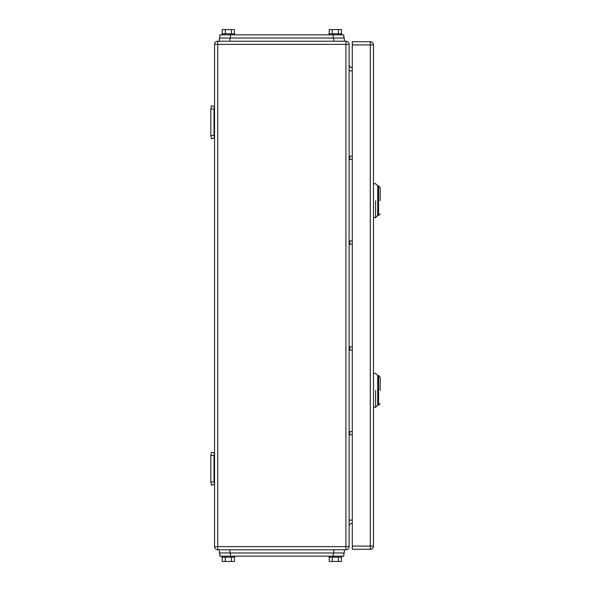 <?xml version="1.0" encoding="UTF-8"?>
<svg xmlns="http://www.w3.org/2000/svg" width="591" height="591" viewBox="0 0 591 591"><rect width="100%" height="100%" fill="white"/><g stroke="black" fill="none" stroke-linecap="round" stroke-linejoin="round"><path stroke-width="0.89" d="M214.023 109.017L210.839 109.017L211.438 105.841L214.548 106.491L214.023 109.017L214.023 135.509L210.839 135.509L211.438 138.686L214.548 138.035L214.023 135.509M210.839 109.017L210.839 135.509M214.023 455.491L210.839 455.491L211.438 452.314L214.548 452.965L214.023 455.491L214.023 481.983L210.839 481.983L211.438 485.159L214.548 484.509L214.023 481.983M210.839 455.491L210.839 481.983M349.111 159.348L352.295 159.348M349.111 156.164L352.295 156.164M349.111 434.836L352.295 434.836M349.111 431.652L352.295 431.652M349.111 244.113L352.295 244.113M349.111 240.936L352.295 240.936M349.111 350.064L352.295 350.064M349.111 346.887L352.295 346.887M214.548 546.616L214.548 44.384A3.177 3.177 0 0 1 217.732 41.207L217.732 546.616L214.548 546.616A3.177 3.177 0 0 0 217.732 549.793L345.934 549.793A3.177 3.177 0 0 0 349.111 546.616L349.111 44.384A3.177 3.177 0 0 0 345.934 41.207L345.934 44.384L349.111 44.384M217.732 41.207L229.914 41.207L229.914 38.023L219.32 38.023L219.32 41.207L345.934 41.207M349.111 64.515A3.177 3.177 0 0 0 352.295 67.692M349.111 526.485A3.177 3.177 0 0 1 352.295 523.308M380.161 200.667C380.161 217.754 380.161 217.754 380.161 200.667L380.161 187.428L378.572 185.833L378.572 215.501L380.161 213.912M373.482 183.72L375.603 183.72L377.723 185.833L377.723 200.667C377.723 219.808 377.723 219.808 377.723 200.667L377.723 185.833L378.572 185.833M375.603 200.667C375.603 178.8 375.603 178.8 375.603 200.667L375.603 217.621L373.482 217.621M378.572 215.501L377.723 215.501L377.723 200.667M380.161 390.333C380.161 407.421 380.161 407.421 380.161 390.333L380.161 377.088L378.572 375.499L378.572 405.167L380.161 403.572M373.482 373.379L375.603 373.379L377.723 375.499L377.723 390.333C377.723 409.467 377.723 409.467 377.723 390.333L377.723 375.499L378.572 375.499M375.603 390.333C375.603 368.459 375.603 368.459 375.603 390.333L375.603 407.28L373.482 407.28M378.572 405.167L377.723 405.167L377.723 390.333M370.306 549.268L352.295 549.268L352.295 41.732L370.306 41.732A3.177 3.177 0 0 1 373.482 44.916L373.482 546.084L370.306 546.084L370.306 549.268A3.177 3.177 0 0 0 373.482 546.084M343.814 552.977L343.814 556.153L219.845 556.153L219.845 552.977M341.458 557.21L341.458 561.45L338.399 561.45L338.399 557.21M329.224 557.21L329.224 561.45L338.399 561.45M332.282 561.45L332.282 557.21M328.98 556.153L328.98 557.21L341.694 557.21L341.694 556.153M234.442 557.21L234.442 561.45L231.384 561.45L231.384 557.21M222.209 557.21L222.209 561.45L231.384 561.45M225.267 561.45L225.267 557.21M221.965 556.153L221.965 557.21L234.679 557.21L234.679 556.153M333.752 552.977L344.346 552.977L344.346 549.793L333.752 549.793L333.752 552.977L219.32 552.977L219.32 549.793L229.914 549.793L229.914 552.977M219.845 34.847L219.845 38.023L219.845 34.847L343.814 34.847L343.814 38.023M222.209 33.79L222.209 29.55L231.384 29.55L231.384 33.79M234.442 33.79L234.442 29.55L231.384 29.55M225.267 29.55L225.267 33.79M234.679 34.847L234.679 33.79L221.965 33.79L221.965 34.847M329.224 33.79L329.224 29.55L338.399 29.55L338.399 33.79M341.458 33.79L341.458 29.55L338.399 29.55M332.282 29.55L332.282 33.79M341.694 34.847L341.694 33.79L328.98 33.79L328.98 34.847M333.752 38.023L333.752 41.207L344.346 41.207L344.346 38.023L229.914 38.023M219.32 41.207L219.32 38.023M349.724 159.348L349.724 156.164M349.724 434.836L349.724 431.652M349.724 244.113L349.724 240.936M349.724 350.064L349.724 346.887M349.111 70.876L352.295 70.876M352.295 520.124L349.111 520.124M214.548 44.384L345.934 44.384L345.934 549.793M217.732 549.793L217.732 546.616L349.111 546.616M373.482 44.916L370.306 44.916L370.306 546.084L352.295 546.084M352.295 44.916L370.306 44.916L370.306 41.732M333.221 552.977L333.221 556.153M230.446 556.153L230.446 552.977M333.221 38.023L333.221 34.847M230.446 38.023L230.446 34.847M377.723 215.501L375.603 217.621M377.723 405.167L375.603 407.28"/></g></svg>
